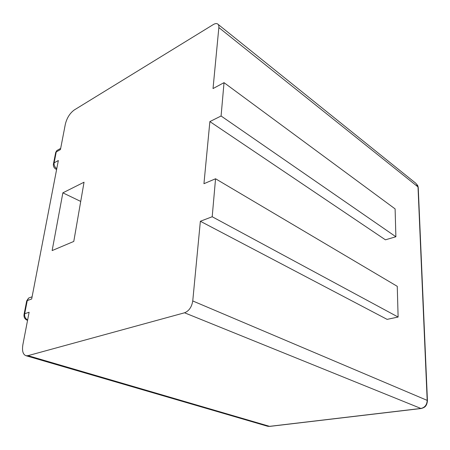 <?xml version="1.0" encoding="UTF-8"?>
<svg xmlns="http://www.w3.org/2000/svg" width="450" height="450" viewBox="0 0 450 450"><rect width="100%" height="100%" fill="white"/><g stroke="black" fill="none" stroke-linecap="round" stroke-linejoin="round"><path stroke-width="0.67" d="M58.742 149.479L56.846 150.559L56.244 151.942L60.452 149.558L65.34 124.189C66.904 117.928 69.885 113.192 74.267 109.974L213.294 24.57C214.942 23.58 216.321 23.332 217.423 23.833C218.526 24.424 219.004 25.667 218.852 27.562L213.03 88.566L224.027 82.659L395.106 208.896L395.882 236.762L385.419 239.816L209.874 121.584L221.085 115.999L224.027 82.659M31.5 297.011L28.614 298.063L27.253 300.589L31.674 298.991L58.343 160.515L54.118 162.849C53.854 165.161 54.737 167.113 56.767 168.705M184.562 312.789L27.984 355.657L269.572 426.347L420.913 408.459L184.562 312.789C189 310.989 191.728 307.041 192.752 300.954L200.362 221.259L212.197 216.743L215.55 178.768L203.946 183.707L209.874 121.584M200.362 221.259L387.107 319.371L398.115 317.042L212.197 216.743M27.984 355.657L26.1 355.748C22.95 354.623 21.887 350.876 22.911 344.498L29.121 312.238L24.683 313.751C24.351 316.502 25.329 318.594 27.624 320.017M80.713 201.426L62.859 192.836L52.138 250.577L73.783 241.436L84.043 182.211L62.859 192.836M221.085 115.999L395.882 236.762M215.55 178.768L397.26 286.335L398.115 317.042M192.752 300.954L427.185 400.382L418.005 186.924L218.852 27.562M267.002 426.071L270.051 426.353M427.427 400.528L418.247 187.678L416.098 183.493L218.183 24.441M420.913 408.459C424.879 407.543 426.966 404.854 427.185 400.382L427.433 400.804C426.752 406.935 424.086 407.593 421.324 408.488L420.913 408.459M55.794 154.26L55.716 152.364L56.244 151.942L54.118 162.849L53.584 163.266C52.937 165.881 53.781 167.889 56.121 169.284L56.644 169.329M26.933 302.22L26.702 300.876L27.253 300.589L24.683 313.751L24.131 314.021C23.558 317.059 24.677 319.179 27.484 320.372L27.236 320.287M55.856 169.144L56.604 169.532M53.336 164.52L55.716 152.364L56.846 150.559L60.682 148.371M24.621 315.484L24.131 314.021L26.702 300.876L28.614 298.063L32.096 296.798M26.094 355.748L267.559 426.234M269.826 426.381L267.998 426.324M421.132 408.51L270.028 426.358M418.224 187.178L417.442 184.86"/></g></svg>
